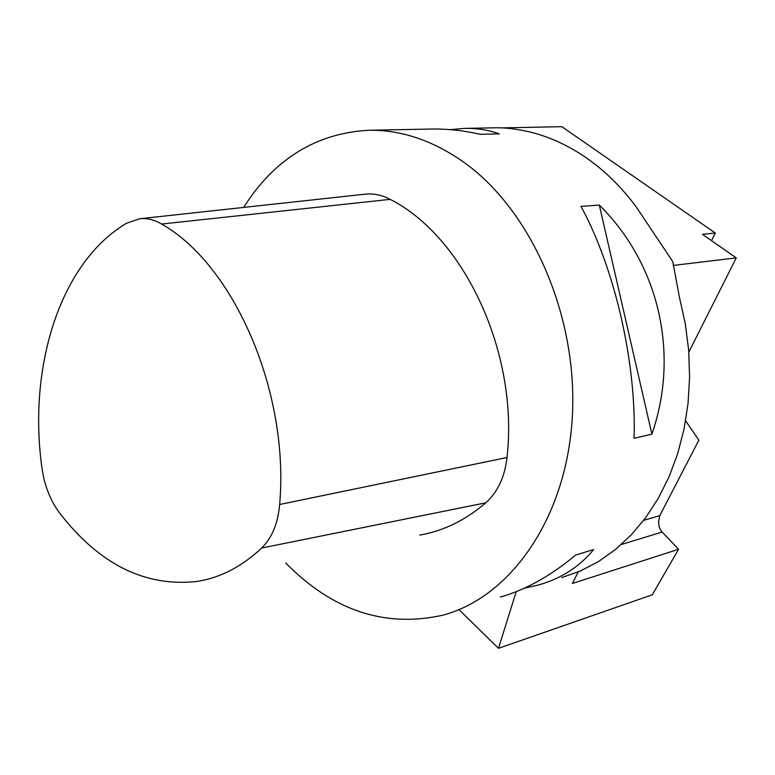 <?xml version="1.0" encoding="UTF-8"?>
<svg xmlns="http://www.w3.org/2000/svg" width="775" height="775" viewBox="0 0 775 775"><rect width="100%" height="100%" fill="white"/><g stroke="black" fill="none" stroke-linecap="round" stroke-linejoin="round"><path stroke-width="1.16" d="M578.218 571.911L572.405 583.459L678.571 549.262L652.317 594.783L498.509 648.317L516.198 591.664M673.068 265.447L736.25 257.881L688.83 352.121M459.313 609.973L498.509 648.317M678.571 549.262L661.114 530.962L659.137 526.816L658.566 521.982L659.787 515.617L698.866 440.132L685.623 420.815M501.483 127.875L561.836 126.683L715.315 233.042L702.431 234.331L736.25 257.881M715.315 233.042L711.537 240.676M285.772 563.018C332.678 610.71 385.039 628.099 442.864 615.176C510.58 597.137 566.215 518.378 572.25 418.142C578.46 318.021 532.473 211.866 465.01 163.099C433.516 140.595 401.305 129.648 368.387 130.278C315.977 133.31 274.389 159.03 243.631 207.419M450.227 129.648L464.835 128.388L495.206 127.788C505.397 127.584 516.993 128.989 529.984 132.012C549.562 136.787 568.472 145.487 586.694 158.11C604.907 170.839 621.337 186.988 635.984 206.547L672.826 261.718L679.433 297.28L685.274 323.582L688.684 350.329L689.605 377.125L688.035 403.572L684.015 429.272L677.612 453.869L668.97 477.022L658.237 498.412L645.594 517.768L631.257 534.866L615.457 549.523L598.426 561.594L580.427 570.972L561.701 577.617M464.835 128.388C476.906 128.137 488.405 129.958 499.333 133.862L480.461 134.298C463.266 130.481 446.855 128.727 431.21 129.047L368.387 130.278M500.311 597.021C525.44 590.007 550.57 576.009 575.689 555.016L593.669 549.553C579.245 567.048 560.577 578.935 537.656 585.212L524.452 588.138M580.959 206.382L599.308 205.046C658.963 264.013 679.849 353.565 651.891 434.126L634.066 438.321C636.537 362.855 614.653 267.918 580.959 206.382M651.891 434.126L599.308 205.046M126.519 223.268C60.227 262.444 27.619 366.682 42.005 468.313C44.485 485.586 50.297 500.417 59.462 512.808C99.326 564.539 145.448 587.392 197.809 581.366C220.846 577.501 242.129 566.389 261.679 548.022C272.006 537.831 277.993 523.319 279.649 504.496C289.637 392.14 233.943 264.866 161.626 224.043C154.419 219.751 147.134 217.978 139.762 218.744L126.519 223.268M419.711 535.079C443.465 530.982 465.484 520.228 485.78 502.81C497.715 492.067 504.787 476.974 507.005 457.521C518.94 353.264 464.041 236.501 390.135 199.359C381.939 195.019 373.608 193.295 365.141 194.176L139.762 218.744M643.637 520.364L659.787 515.617M621.298 544.534L662.034 532.057M390.135 199.359L161.626 224.043M507.005 457.521L279.649 504.496M485.78 502.81L261.679 548.022"/></g></svg>
